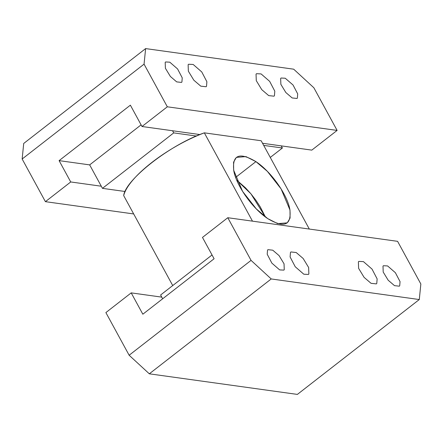 <?xml version="1.0" encoding="UTF-8"?>
<svg xmlns="http://www.w3.org/2000/svg" width="443" height="443" viewBox="0 0 443 443"><rect width="100%" height="100%" fill="white"/><g stroke="black" fill="none" stroke-linecap="round" stroke-linejoin="round"><path stroke-width="0.66" d="M235.648 177.388L255.916 161.623L267.345 171.336L281.084 188.89L289.993 210.037L290.076 218.089L287.285 222.846L277.7 223.643L267.733 218.62L256.303 208.908L242.565 191.354L233.655 170.206L233.572 162.16L236.363 157.398L245.948 156.6L255.916 161.623L235.648 177.388M236.706 180.091L245.511 187.849L250.893 193.774L255.871 200.197L260.251 206.881L265.374 216.937L250.948 193.84L236.706 180.096M172.731 285.563L123.68 195.601C125.463 179.498 170.461 144.484 204.328 132.845L252.477 221.151L204.328 132.845C167.249 146.738 128.138 177.167 123.68 195.601L172.731 285.563M261.171 140.752L204.328 132.845L261.171 140.752L309.319 229.059L261.171 140.752M255.916 161.623C239.259 151.761 231.899 154.923 233.832 171.109C236.601 186.071 252.853 208.858 267.733 218.62C284.389 228.483 291.749 225.321 289.816 209.135C287.047 194.172 270.795 171.391 255.916 161.623M162.664 298.776L160.604 294.999L212.042 254.969M270.269 157.437L282.396 148.001L263.707 145.404M196.526 136.062L173.728 132.889L102.455 188.347L125.253 191.52M173.728 132.889L172.565 130.757M282.396 148.001L281.233 145.869M133.681 213.941L45.407 201.665L70.73 181.962L59.102 160.632L89.663 164.885L141.101 124.86M89.663 164.885L102.455 188.347M274.438 95.732L273.995 96.186L268.702 95.61L261.758 89.652L256.275 80.643L256.048 74.147L256.491 73.693L261.104 73.926L269.682 81.385L274.798 91.169L274.438 95.732M297.375 98.058L296.976 98.473L292.159 97.947L285.846 92.532L280.862 84.336L280.657 78.433L281.061 78.018L285.253 78.234L293.05 85.012L297.702 93.91L297.375 98.058M200.014 134.572L141.998 126.504L167.321 106.802L337.117 130.419L313.86 87.758L293.687 69.186L145.625 48.592L23.712 143.454L22.15 159.004L45.407 201.665M181.912 81.999L181.508 82.415L176.696 81.889L170.383 76.473L165.4 68.277L165.195 62.374L165.599 61.959L169.791 62.175L177.588 68.953L182.239 77.852L181.912 81.999M206.521 86.285L206.078 86.739L200.784 86.163L193.835 80.205L188.358 71.196L188.131 64.7L188.574 64.246L193.187 64.479L201.759 71.938L206.881 81.722L206.521 86.285M70.73 181.962L101.292 186.215M145.625 48.592L144.058 64.141L22.15 159.004M167.321 106.802L144.058 64.141M337.117 130.419L311.8 150.122L262.544 143.272M141.998 126.504L130.369 105.174L59.102 160.632M376.777 283.437L376.34 283.891L371.04 283.315L364.096 277.357L358.614 268.342L358.387 261.852L358.83 261.398L363.443 261.63L372.02 269.089L377.137 278.874L376.777 283.437M419.288 299.546L297.375 394.408L149.313 373.814L129.14 355.242L251.054 260.379L271.221 278.952L419.288 299.546L420.85 283.996L397.592 241.335L227.791 217.718L202.473 237.42L214.102 258.751L142.834 314.209L131.2 292.878L105.883 312.581L129.14 355.242M149.313 373.814L271.221 278.952M399.713 285.763L399.315 286.178L394.497 285.652L388.184 280.236L383.201 272.041L382.996 266.138L383.4 265.722L387.592 265.938L395.389 272.716L400.046 281.61L399.713 285.763M267.533 250.079L267.207 254.227L271.864 263.125L279.655 269.903L283.852 270.119L284.251 269.704L284.046 263.801L279.068 255.605L272.75 250.19L267.937 249.664L267.533 250.079M290.47 252.405L290.11 256.968L295.232 266.752L303.804 274.211L308.417 274.444L308.86 273.99L308.633 267.494L303.156 258.485L296.206 252.527L290.913 251.951L290.47 252.405M251.054 260.379L227.791 217.718M161.767 297.131L131.2 292.878"/></g></svg>
